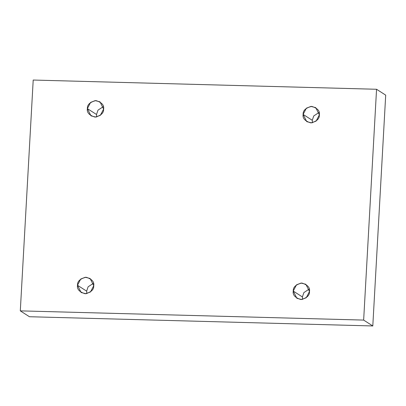 <?xml version="1.0" encoding="UTF-8"?>
<svg xmlns="http://www.w3.org/2000/svg" width="406" height="406" viewBox="0 0 406 406"><rect width="100%" height="100%" fill="white"/><g stroke="black" fill="none" stroke-linecap="round" stroke-linejoin="round"><path stroke-width="0.61" d="M303.125 114.421L306.748 121.648L311.544 122.871L316.117 121.089L319.365 114.857C319.608 118.77 316.746 121.445 310.783 122.886C304.997 121.13 302.445 118.308 303.125 114.421C302.881 110.513 305.738 107.839 311.701 106.397C317.487 108.153 320.04 110.975 319.365 114.857L315.736 107.636L310.94 106.413L306.368 108.194L303.125 114.421L312.27 120.288L303.125 114.421M312.498 122.749L312.27 120.288L312.498 122.749M87.371 108.625L90.995 115.852L95.791 117.075L100.363 115.294L103.606 109.062C103.85 112.975 100.992 115.649 95.029 117.09C89.244 115.334 86.691 112.513 87.371 108.625C87.128 104.718 89.985 102.043 95.948 100.602C101.733 102.358 104.286 105.179 103.606 109.062L99.983 101.84L95.187 100.617L90.614 102.393L87.371 108.625L96.516 114.492L87.371 108.625M96.745 116.948L96.516 114.492L96.745 116.948M77.495 285.276L81.119 292.503L85.915 293.721L90.487 291.944L93.73 285.712C93.974 289.62 91.117 292.295 85.153 293.736C79.368 291.98 76.815 289.158 77.495 285.276C77.247 281.363 80.109 278.689 86.072 277.247C91.857 279.003 94.41 281.825 93.73 285.712L90.107 278.486L85.311 277.268L80.738 279.044L77.495 285.276L86.635 291.143L77.495 285.276M86.869 293.599L86.635 291.143L86.869 293.599M293.249 291.072L296.872 298.298L301.668 299.516L306.241 297.74L309.484 291.508C309.727 295.416 306.87 298.09 300.907 299.532C295.121 297.776 292.569 294.954 293.249 291.072C293.005 287.164 295.862 284.484 301.825 283.048C307.611 284.804 310.164 287.621 309.484 291.508L305.86 284.281L301.064 283.063L296.492 284.839L293.249 291.072L302.394 296.938L293.249 291.072M302.622 299.395L302.394 296.938L302.622 299.395M33.206 80.043L376.555 89.269L385.7 95.136L376.555 89.269L363.649 320.09L372.794 325.957L385.7 95.136L372.794 325.957L363.649 320.09L20.3 310.864L29.445 316.731L372.794 325.957L29.445 316.731L20.3 310.864L33.206 80.043L20.3 310.864L363.649 320.09L376.555 89.269L33.206 80.043M319.131 112.401L313.757 115.938L312.27 120.288L313.757 115.938L319.131 112.401M103.378 106.605L97.998 110.143L96.516 114.492L97.998 110.143L103.378 106.605M93.502 283.251L88.122 286.793L86.635 291.143L88.122 286.793L93.502 283.251M309.255 289.052L303.881 292.589L302.394 296.938L303.881 292.589L309.255 289.052"/></g></svg>
